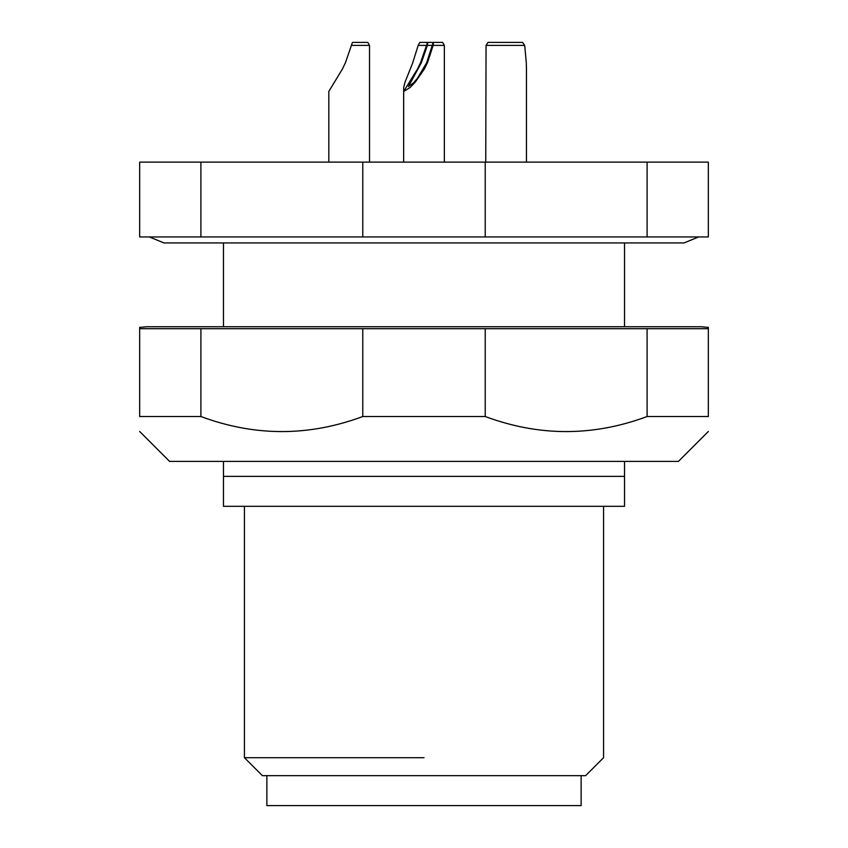 <?xml version="1.0" encoding="UTF-8"?>
<svg xmlns="http://www.w3.org/2000/svg" width="848" height="848" viewBox="0 0 848 848"><rect width="100%" height="100%" fill="white"/><g stroke="black" fill="none" stroke-linecap="round" stroke-linejoin="round"><path stroke-width="1.27" d="M200.902 162.116L139.666 162.116L139.666 236.942L200.902 236.942L200.902 162.116L362.774 162.116L362.774 236.942L200.902 236.942M647.098 162.116L647.098 236.942L708.334 236.942L708.334 162.116L362.774 162.116M485.226 162.116L485.226 236.942L362.774 236.942M647.098 236.942L485.226 236.942M526.301 62.72L524.689 45.389L486.052 45.389L485.756 162.116M526.449 69.006L526.301 62.741M486.052 45.389L488.003 42.4L522.569 42.4L524.689 45.389M420.534 62.72L426.512 45.389L418.17 45.389L412.753 62.72M433.158 45.389L433.455 42.4L442.624 42.4L444.352 45.389L433.158 45.389L427.477 62.72M427.466 62.741L424.36 69.006L415.149 82.288L410.146 87.461L403.648 91.489L417.502 69.006L420.534 62.741M412.743 62.741L404.984 82.288L403.69 87.461L403.648 162.116L403.648 91.489M351.411 45.389L352.439 42.4L367.799 42.4L369.527 45.389L351.411 45.389L345.433 62.72M345.422 62.741L342.412 69.006L328.823 91.436L328.823 162.116M427.763 42.4L427.381 45.389L421.35 62.731L408.439 86.496L413.432 82.945L417.428 78.302L426.661 62.731L433.211 42.4L427.519 42.4L426.512 45.389M418.17 45.389L419.855 42.4L427.519 42.4M427.381 45.389L432.289 45.389M624.531 242.931L624.531 326.734M223.469 242.931L223.469 326.734M624.531 461.407L624.531 476.375L223.469 476.375L223.469 506.309L624.531 506.309L624.531 476.375M147.149 326.734L700.851 326.734L708.334 327.381L708.334 328.695L139.666 328.695L139.666 327.381L147.149 326.734M223.469 461.407L223.469 476.375M708.334 431.484L678.4 461.407L169.6 461.407L139.666 431.484M708.334 328.695L708.334 416.516C708.334 436.593 708.334 436.593 708.334 416.516L647.098 416.516C593.144 436.593 539.19 436.593 485.226 416.516L362.774 416.516C308.81 436.593 254.856 436.593 200.902 416.516L139.666 416.516C139.666 436.593 139.666 436.593 139.666 416.516L139.666 328.695M424 757.709L244.425 757.709L244.425 506.309M200.902 328.695L200.902 416.516M362.774 328.695L362.774 416.516M485.226 328.695L485.226 416.516M647.098 328.695L647.098 416.516M244.425 757.709L262.382 775.666L585.618 775.666L603.575 757.709L603.575 506.309M149.375 236.942L163.918 242.931L684.082 242.931L698.625 236.942M581.134 775.666L581.134 805.6L266.866 805.6L266.866 775.666M526.46 67.84L526.46 162.116M444.352 45.389L444.352 162.116M369.527 45.389L369.527 162.116"/></g></svg>
